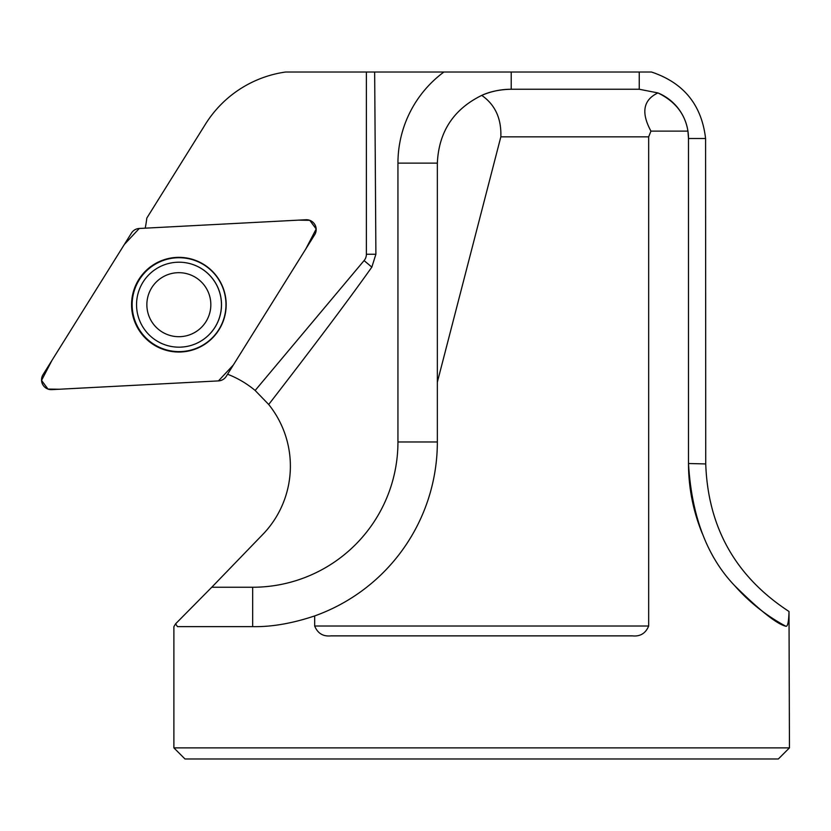 <?xml version="1.0" encoding="UTF-8"?>
<svg xmlns="http://www.w3.org/2000/svg" width="831" height="831" viewBox="0 0 831 831"><rect width="100%" height="100%" fill="white"/><g stroke="black" fill="none" stroke-linecap="round" stroke-linejoin="round"><path stroke-width="1.25" d="M173.887 747.879L789.45 747.879L778.335 758.983L184.991 758.983L173.887 747.879L173.887 626.699L175.57 623.852L211.76 587.247L252.676 587.247A145.269 145.269 0 0 0 397.945 441.967L397.945 163.115A113.265 113.265 0 0 1 443.92 72.017L374.656 72.017A21556.233 39.4 -90 0 1 375.892 254.244L366.388 254.244L366.388 72.017L285.646 72.017A113.265 113.193 87 0 0 205.475 124.141L146.796 218.106A98.494 98.432 -93 0 1 145.186 228.172M255.148 390.466L364.082 260.581A39.4 0.935 -140 0 1 371.831 267.135A1655.155 39.4 -50 0 1 268.704 404.489L255.148 390.466A98.494 98.432 -93 0 0 227.569 374.23M268.704 404.489A98.546 98.494 177 0 1 264.279 532.889L211.76 587.247M789.014 611.491C788.733 621.806 787.684 626.73 785.877 626.252A184.669 184.669 0 0 1 734.646 585.647A184.669 184.669 0 0 0 785.877 626.252C776.84 624.06 759.763 610.525 734.646 585.647C706.994 556.77 691.61 516.061 688.494 463.511L705.737 463.937C707.981 527.54 735.747 576.724 789.014 611.491L789.45 747.879M687.943 131.121L650.953 131.121C640.909 112.611 643.236 99.886 657.923 92.927C675.167 101.299 685.18 114.034 687.943 131.121L688.494 138.497L688.494 463.511A184.669 184.669 0 0 0 702.288 533.533A184.669 184.669 0 0 1 688.494 463.511M648.668 626.023C645.614 633.409 640.171 636.691 632.329 635.871L331.008 635.871C323.145 636.681 317.702 633.399 314.669 626.023L648.668 626.023L648.668 136.835L650.953 131.121M175.57 623.852L177.46 626.636L252.676 626.636C271.54 627.01 292.211 623.437 314.669 615.927L314.669 626.023M443.92 72.017L639.247 72.017L639.247 89.249L511.21 89.249A73.866 73.866 0 0 0 481.741 95.388C489.926 91.555 499.753 89.509 511.21 89.249L639.247 89.249L657.923 92.927A49.247 49.247 0 0 1 688.494 138.497A49.247 49.247 0 0 0 657.923 92.927M648.668 136.835L500.844 136.835L437.345 382.167L437.345 441.967A184.669 184.669 0 0 1 314.669 615.927M511.21 72.017L511.21 89.249A73.866 73.866 0 0 0 481.741 95.388C453.57 109.204 438.778 131.776 437.345 163.115L437.345 382.167M481.741 95.388C495.11 104.696 501.477 118.511 500.844 136.835M366.388 72.017L374.656 72.017M705.737 463.511L705.581 138.497C701.676 104.883 683.633 82.726 651.442 72.017L639.247 72.017M371.831 267.135L375.892 254.244M219.488 280.857A46.941 46.91 -93 0 0 132.15 304.676A46.941 46.91 -93 0 0 191.41 349.965A46.941 46.91 -93 0 0 219.488 280.857M151.284 320.932A32.014 31.994 -93 0 0 206.69 320.454A32.014 31.994 -93 0 0 178.572 272.682A32.014 31.994 -93 0 0 151.284 320.932M142.423 326.24A42.474 42.443 -93 0 0 221.389 302.463A42.474 42.443 -93 0 0 176.774 262.264A42.474 42.443 -93 0 0 142.423 326.24M176.837 262.264L176.774 262.264A42.474 42.443 87 0 1 176.837 262.264A42.474 42.443 87 0 1 221.451 302.453A42.474 42.443 87 0 1 181.283 347.098A42.474 42.443 87 0 1 181.251 347.098L181.22 347.098M305.922 219.748L139.234 228.483A9.775 9.764 -93 0 0 131.464 233.064L43.015 374.698A9.775 9.764 -93 0 0 51.813 389.635L218.501 380.899A9.775 9.764 -93 0 0 226.271 376.318L314.71 234.685A9.775 9.764 -93 0 0 305.922 219.748M138.102 328.712A47.336 47.305 -93 0 0 202.878 345.478A47.336 47.305 -93 0 0 219.633 280.66A47.336 47.305 -93 0 0 154.857 263.905A47.336 47.305 -93 0 0 138.102 328.712M218.46 380.899L233.386 364.923L305.798 248.968L316.185 228.982L309.766 220.319L298.464 220.142L139.265 228.483L124.349 244.459L51.938 360.415L41.55 380.401L47.959 389.064L59.261 389.24L218.46 380.899M364.082 260.581A9.847 9.847 -93 0 0 366.388 254.244M252.676 626.636L252.676 587.247M397.945 163.115L437.345 163.115M705.581 138.497L688.494 138.497M397.945 441.967L437.345 441.967"/></g></svg>
